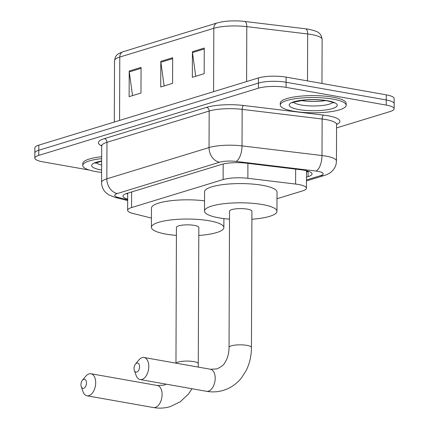 <?xml version="1.0" encoding="UTF-8"?>
<svg xmlns="http://www.w3.org/2000/svg" width="429" height="429" viewBox="0 0 429 429"><rect width="100%" height="100%" fill="white"/><g stroke="black" fill="none" stroke-linecap="round" stroke-linejoin="round"><path stroke-width="0.64" d="M277 198.718L302.493 190.916A19.761 4.58 -179.8 0 0 306.44 188.186A19.761 4.58 -179.8 0 0 295.602 184.062L247.86 178.303A19.761 4.58 -179.8 0 0 223.123 179.563L131.574 207.572A19.761 4.58 -179.8 0 0 127.627 210.301A19.761 4.58 -179.8 0 0 132.974 213.454L151.442 218.082M89.264 170.05L42.739 161.819A19.761 4.58 0.2 0 1 34.829 158.124A19.761 4.58 0.2 0 1 38.776 155.395L258.403 88.197A19.761 4.58 0.2 0 1 286.068 87.366L386.223 105.094A19.761 4.58 0.2 0 1 394.133 108.789A19.761 4.58 0.2 0 1 390.186 111.519L336.561 127.922M394.133 108.789L394.171 98.536A19.761 4.58 0.2 0 0 386.261 94.841L286.105 77.118A19.761 4.58 0.2 0 0 258.44 77.944L38.814 145.141A19.761 4.58 0.2 0 0 34.867 147.871L34.846 152.997A19.761 4.58 0.2 0 1 38.792 150.268L258.424 83.07A19.761 4.58 0.2 0 1 286.084 82.245L386.245 99.968A19.761 4.58 0.2 0 1 394.154 103.662A19.761 4.58 0.2 0 0 386.245 99.968L286.084 82.245A19.761 4.58 0.2 0 0 258.424 83.07L38.792 150.268A19.761 4.58 0.2 0 0 34.846 152.997L34.829 158.124M306.483 177.145L308.081 176.651A19.761 4.58 -179.8 0 0 312.028 173.922A19.761 4.58 -179.8 0 0 301.19 169.798L246.289 163.176A19.761 4.58 -179.8 0 0 221.546 164.436L126.925 193.388A19.761 4.58 -179.8 0 0 122.978 196.117A19.761 4.58 -179.8 0 0 127.67 199.099M308.655 171.348A19.761 4.58 0.2 0 1 308.097 171.525L306.499 172.018M127.686 193.972A19.761 4.58 0.2 0 1 126.373 193.565M217.154 22.941L222.469 21.75A21.606 5.009 0.2 0 1 244.675 21.45L305.55 28.791A21.606 5.009 0.2 0 1 308.269 29.183C314.554 30.572 317.964 31.762 318.506 32.743C320.286 33.559 321.493 35.8 322.12 39.468A26.351 6.108 -179.8 0 0 307.668 33.971L246.798 26.63A26.351 6.108 -179.8 0 0 213.814 28.303L119.788 57.073A6.585 5.132 -107 0 1 123.134 51.705L217.154 22.941A6.585 5.132 73 0 0 213.814 28.303L213.594 91.667M141.066 67.401L140.975 93.029L129.124 96.654L129.215 71.026L141.066 67.401M204.268 48.059L204.177 73.691L192.326 77.317L192.417 51.689L204.268 48.059M172.667 57.727L172.576 83.36L160.725 86.985L160.816 61.358L172.667 57.727M164.146 85.939L160.875 62.259A5.271 4.102 -107 0 1 160.816 61.358M195.747 76.271L192.476 52.59A5.271 4.102 -107 0 1 192.417 51.689M132.545 95.608L129.274 71.927A5.271 4.102 -107 0 1 129.215 71.026M101.609 172.442A32.936 7.631 0.2 0 1 95.973 171.638A32.936 7.631 0.2 0 1 82.786 165.476A32.936 7.631 0.2 0 1 101.657 158.644M82.786 165.476L82.792 163.556A32.936 7.631 0.2 0 1 101.662 156.724M83.693 388.32A4.612 2.687 -80 0 0 86.476 382.99A4.612 2.687 -80 0 0 83.725 379.349A4.612 2.687 -80 0 0 82.373 380.335A4.612 2.687 -80 0 0 81.253 386.663A4.612 2.687 -80 0 0 83.693 388.32M82.373 380.335L85.736 376.265A11.197 6.526 100 0 1 89.017 373.874A11.197 6.526 100 0 1 90.932 373.739A11.197 6.526 100 0 1 95.619 384.304A11.197 6.526 100 0 1 88.942 395.661A11.197 6.526 100 0 1 87.028 395.795A11.197 6.526 100 0 1 83.012 391.639L81.253 386.663M198.246 367.095L198.836 227.483A11.197 2.595 -179.8 0 0 194.353 225.386A11.197 2.595 -179.8 0 0 182.631 225.102A11.197 2.595 -179.8 0 0 176.437 227.402L175.965 363.154M176.41 235.387A36.229 8.398 0.2 0 1 165.91 234.089A36.229 8.398 0.2 0 1 151.41 227.316A36.229 8.398 0.2 0 1 171.439 219.879A36.229 8.398 0.2 0 1 209.363 220.796A36.229 8.398 0.2 0 1 223.868 227.568A36.229 8.398 0.2 0 1 198.809 235.467M151.41 227.316L151.475 208.092A36.229 8.398 0.2 0 1 204.531 200.836M136.781 372.077A4.612 2.687 -80 0 0 139.564 366.747A4.612 2.687 -80 0 0 136.813 363.106A4.612 2.687 -80 0 0 135.462 364.092A4.612 2.687 -80 0 0 134.341 370.42A4.612 2.687 -80 0 0 136.781 372.077M135.462 364.092L138.824 360.022A11.197 6.526 100 0 1 142.106 357.63A11.197 6.526 100 0 1 144.021 357.496A11.197 6.526 100 0 1 148.707 368.061A11.197 6.526 100 0 1 142.031 379.418A11.197 6.526 100 0 1 140.117 379.552A11.197 6.526 100 0 1 136.1 375.396L134.341 370.42M251.925 211.24A11.197 2.595 -179.8 0 0 247.442 209.143A11.197 2.595 -179.8 0 0 235.719 208.859A11.197 2.595 -179.8 0 0 229.531 211.159L229.054 347.388A11.197 2.595 -179.8 0 1 231.29 345.844A11.197 2.595 -179.8 0 1 246.965 345.377A11.197 2.595 -179.8 0 1 251.448 347.469L251.925 211.24M229.499 219.144A36.229 8.398 0.2 0 1 218.999 217.846A36.229 8.398 0.2 0 1 204.499 211.073A36.229 8.398 0.2 0 1 224.533 203.636A36.229 8.398 0.2 0 1 262.451 204.553A36.229 8.398 0.2 0 1 276.957 211.325A36.229 8.398 0.2 0 1 251.898 219.224M204.499 211.073L204.563 191.849A36.229 8.398 0.2 0 1 224.598 184.411A36.229 8.398 0.2 0 1 262.521 185.328A36.229 8.398 0.2 0 1 277.021 192.101L276.957 211.325M332.979 99.12A32.936 7.631 0.2 0 1 346.165 105.277A32.936 7.631 0.2 0 1 327.954 112.039A32.936 7.631 0.2 0 1 293.479 111.208A32.936 7.631 0.2 0 1 280.293 105.046A32.936 7.631 0.2 0 1 298.504 98.284A32.936 7.631 0.2 0 1 332.979 99.12M280.293 105.046L280.298 103.126A32.936 7.631 0.2 0 1 298.514 96.364A32.936 7.631 0.2 0 1 332.984 97.195A32.936 7.631 0.2 0 1 346.171 103.357L346.165 105.277M131.633 191.945L131.574 207.572M223.177 163.996L223.123 179.563M247.914 163.374L247.86 178.303M295.656 169.128L295.602 184.062M306.472 179.944L320.597 175.622A13.176 3.051 -179.8 0 0 317.953 171.343A13.176 3.051 -179.8 0 0 316.001 171.053L236.036 161.411A13.176 3.051 -179.8 0 0 219.541 162.248L117.332 193.522A13.176 3.051 -179.8 0 0 118.265 197.442L127.665 199.796M101.7 145.951L101.571 182.475A26.351 6.108 0.2 0 1 106.837 178.839L209.041 147.565A26.351 6.108 0.2 0 1 242.026 145.887L321.997 155.534A26.351 6.108 0.2 0 1 325.901 156.108A26.351 6.108 0.2 0 1 336.449 161.036L336.577 124.512A26.351 6.108 -179.8 0 0 326.029 119.584A26.351 6.108 -179.8 0 0 322.125 119.01L242.154 109.363A26.351 6.108 -179.8 0 0 209.17 111.041L106.966 142.315A26.351 6.108 -179.8 0 0 101.7 145.951L101.48 145.147M101.7 145.898A29.644 6.869 0.2 0 1 104.338 138.642L206.547 107.373A29.644 6.869 0.2 0 1 243.656 105.486L323.622 115.128A3.293 1.443 -83.1 0 0 322.125 119.01L321.997 155.534A13.176 5.781 96.9 0 1 316.001 171.053M323.622 115.128A29.644 6.869 0.2 0 1 336.577 124.453M38.776 155.395L38.814 145.141M386.223 105.094L386.261 94.841M286.068 87.366L286.105 77.118M258.403 88.197L258.44 77.944M117.332 193.522A13.176 10.264 -107 0 1 106.837 178.839L106.966 142.315A3.293 2.563 73 0 0 104.338 138.642M236.036 161.411A13.176 5.781 96.9 0 0 242.026 145.887L242.154 109.363A3.293 1.443 -83.1 0 1 243.656 105.486M219.541 162.248A13.176 10.264 -107 0 1 209.041 147.565L209.17 111.041A3.293 2.563 73 0 0 206.547 107.373M118.265 197.442A13.176 9.341 104.1 0 1 115.111 197.404L127.665 200.552M306.467 180.92L324.496 175.407A13.176 10.264 -107 0 1 320.597 175.622M308.097 171.525L308.081 176.651M244.675 21.45A6.585 2.89 96.9 0 1 246.798 26.63L246.605 81.564M119.568 120.431L119.788 57.073A26.351 6.108 -179.8 0 0 114.522 60.714C115.578 54.933 117.026 54.113 123.134 51.705M305.55 28.791A6.585 2.89 96.9 0 1 307.668 33.971L307.507 80.904M172.662 58.65L160.875 62.259M141.061 68.318L129.274 71.927M204.263 48.981L192.476 52.59M101.614 170.056A24.029 5.566 0.2 0 1 101.314 170.002A24.029 5.566 0.2 0 1 101.646 161.031M101.635 165.015A20.077 4.655 0.2 0 1 96.123 162.677M192.015 388.738L188.492 393.983L180.314 401.732L170.372 406.579C164.87 408.242 159.229 408.564 153.448 407.55A11.197 6.526 -80 0 0 155.362 407.416A11.197 6.526 -80 0 0 162.039 396.058A11.197 6.526 -80 0 0 157.352 385.494L90.932 373.739M198.359 363.712A11.197 2.595 -179.8 0 0 193.876 361.62A11.197 2.595 -179.8 0 0 178.201 362.087A11.197 2.595 -179.8 0 0 176.137 363.181M251.448 347.469C251.41 355.813 249.657 363.476 246.192 370.468L241.581 377.74C236.717 383.869 230.679 388.068 223.461 390.336C217.959 391.999 212.317 392.321 206.537 391.307A11.197 6.526 -80 0 0 208.451 391.173A11.197 6.526 -80 0 0 215.127 379.815A11.197 6.526 -80 0 0 210.441 369.251L144.021 357.496M332.85 102.386A20.077 4.655 0.2 0 1 301.201 105.003A20.077 4.655 0.2 0 1 293.629 102.247M327.638 100.756A24.029 5.566 0.2 0 1 332.459 108.564A24.029 5.566 0.2 0 1 298.82 109.572A24.029 5.566 0.2 0 1 293.999 101.759A24.029 5.566 0.2 0 1 327.638 100.756M325.498 100.563A20.077 4.655 0.2 0 1 301.217 100.515A20.077 4.655 0.2 0 1 300.992 100.477M306.499 171.444L307.749 171.058M127.692 193.152L127.627 210.301M306.504 170.726L306.44 188.186M336.803 123.702L336.577 124.512M101.571 182.475C101.63 186.347 103.003 189.666 105.684 192.444L108.843 194.922L115.111 197.404M324.496 175.407C327.992 174.26 330.582 172.785 332.266 170.973C334.969 168.216 336.363 164.902 336.449 161.036M322.12 39.468L321.964 83.462M114.522 60.714L114.312 122.04M95.104 163.224L101.646 161.197M157.352 385.494L163.819 385.162L166.195 384.169M223.868 227.568L223.9 218.581M153.448 407.55L87.028 395.795M210.441 369.251L216.913 368.919C221.461 366.747 224.142 364.623 224.957 362.537L226.421 359.915C228.11 356.397 228.984 352.22 229.054 347.388M206.537 391.307L140.117 379.552M333.864 102.939C333.671 103.223 335.687 102.762 326.962 100.799C320.356 99.7 313.143 99.431 305.325 100L294.047 102.075L292.61 102.794"/></g></svg>
